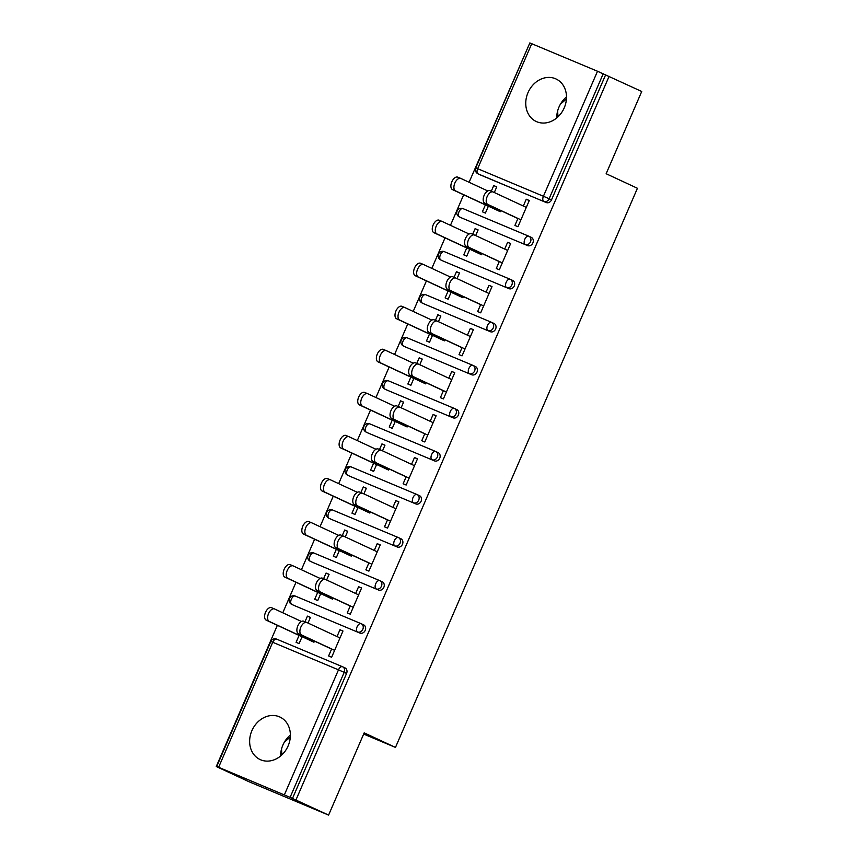 <?xml version="1.0" encoding="UTF-8"?>
<svg xmlns="http://www.w3.org/2000/svg" width="858" height="858" viewBox="0 0 858 858"><rect width="100%" height="100%" fill="white"/><g stroke="black" fill="none" stroke-linecap="round" stroke-linejoin="round"><path stroke-width="1.29" d="M528.002 92.632A23.456 19.648 -65.1 0 0 536.229 121.504A23.456 19.648 -65.1 0 0 564.242 107.829A23.456 19.648 -65.1 0 0 556.016 78.968A23.456 19.648 -65.1 0 0 528.002 92.632M556.735 117.932A23.456 19.648 114.9 0 1 558.987 107.046A23.456 19.648 114.9 0 1 566.495 96.943M251.887 730.694A23.456 19.648 -65.1 0 0 260.113 759.566A23.456 19.648 -65.1 0 0 288.127 745.892A23.456 19.648 -65.1 0 0 279.901 717.02A23.456 19.648 -65.1 0 0 251.887 730.694M290.39 735.006A23.456 19.648 -65.1 0 0 282.883 745.109A23.456 19.648 -65.1 0 0 280.62 755.995M531.756 43.672L477.659 168.694L475.75 167.943L529.847 42.921L597.511 71.246L641.73 91.484L606.145 173.724L637.43 188.277L395.474 747.415L364.189 732.861L328.593 815.1L248.895 781.692L216.27 766.516L219.755 767.974L216.709 766.537L270.817 641.516L272.715 642.267L218.618 767.288L216.709 766.537M529.794 43.061L469.09 182.271M463.663 194.809L450.461 225.322M445.034 237.859L431.831 268.382M426.405 280.909L413.202 311.433M407.775 323.959L394.573 354.483M389.146 367.02L375.943 397.533M370.517 410.07L357.303 440.583M351.887 453.121L338.674 483.644M333.258 496.171L320.045 526.694M314.618 539.232L301.415 569.744M295.989 582.282L282.786 612.794M277.359 625.332L216.27 766.516M363.663 734.073L395.474 747.415M342.717 666.838L344.884 667.846A4.515 3.775 114.9 0 1 345.002 667.889A4.515 3.775 114.9 0 1 346.578 673.444L344.197 672.34L290.101 797.35L218.618 767.288M346.578 673.444L292.481 798.466L328.593 815.1M290.101 797.35L292.481 798.466M609.105 76.308L295.967 799.924M342.932 631.134L339.961 629.751L342.975 631.016L331.638 657.239L328.614 655.973L331.649 648.959M302.091 636.69L299.11 643.597L296.085 642.331L299.067 635.424M308.001 623.047L310.446 617.385L307.432 616.119L310.403 617.492M339.961 629.751L337.022 636.539M307.432 616.119L304.998 621.728M529.032 236.315L531.188 237.323A4.515 3.775 114.9 0 1 531.306 237.366A4.515 3.775 114.9 0 1 532.882 242.921A4.515 3.775 114.9 0 1 527.606 245.602L461.851 218.029A4.515 3.775 114.9 0 1 461.743 217.986A4.515 3.775 114.9 0 1 461.636 217.932M605.619 74.85L551.512 199.871A4.515 3.775 114.9 0 1 546.235 202.542L480.48 174.978A4.515 3.775 114.9 0 1 480.373 174.935A4.515 3.775 114.9 0 1 480.266 174.882M499.324 261.486L496.289 268.5L499.313 269.766L510.649 243.543L507.636 242.278L504.697 249.067M469.766 249.217L466.773 256.124L463.76 254.858L466.741 247.951M475.675 235.575L478.12 229.912L475.107 228.646L472.672 234.255M491.763 322.415L493.929 323.423A4.515 3.775 114.9 0 1 494.036 323.477A4.515 3.775 114.9 0 1 495.624 329.022A4.515 3.775 114.9 0 1 490.347 331.703L424.592 304.14A4.515 3.775 114.9 0 1 424.485 304.086A4.515 3.775 114.9 0 1 424.367 304.032M462.065 347.587L459.03 354.601L462.044 355.866L473.391 329.654L470.377 328.389L467.438 335.178M432.507 335.328L429.515 342.235L426.501 340.969L429.483 334.062M438.417 321.675L440.862 316.012L437.837 314.747L435.414 320.366M454.504 408.526L456.671 409.534A4.515 3.775 114.9 0 1 456.778 409.577A4.515 3.775 114.9 0 1 458.365 415.133A4.515 3.775 114.9 0 1 453.088 417.814L387.333 390.24A4.515 3.775 114.9 0 1 387.215 390.197A4.515 3.775 114.9 0 1 387.108 390.143M424.796 433.698L421.771 440.712L424.785 441.977L436.132 415.755L433.108 414.489L430.169 421.278M395.248 421.428L392.256 428.335L389.232 427.07L392.224 420.163M401.147 407.775L403.603 402.112L400.579 400.847L398.155 406.467M417.245 494.626L419.412 495.634A4.515 3.775 114.9 0 1 419.519 495.688A4.515 3.775 114.9 0 1 421.106 501.233A4.515 3.775 114.9 0 1 415.83 503.914L350.064 476.351A4.515 3.775 114.9 0 1 349.957 476.297A4.515 3.775 114.9 0 1 349.849 476.244M387.537 519.798L384.502 526.812L387.526 528.078L398.873 501.855L395.849 500.589L392.91 507.378M357.979 507.539L354.998 514.435L351.973 513.17L354.965 506.274M363.889 493.886L366.345 488.223L363.32 486.958L360.886 492.578M379.987 580.737L382.142 581.735A4.515 3.775 114.9 0 1 382.26 581.788A4.515 3.775 114.9 0 1 383.837 587.344A4.515 3.775 114.9 0 1 378.56 590.014L312.805 562.451A4.515 3.775 114.9 0 1 312.698 562.408A4.515 3.775 114.9 0 1 312.591 562.355M350.279 605.909L347.243 612.912L350.268 614.178L361.615 587.966L358.59 586.7L355.652 593.489M320.72 593.639L317.739 600.546L314.714 599.281L317.707 592.374M326.63 579.987L329.075 574.324L326.061 573.058L323.627 578.678M361.357 623.787L363.513 624.796A4.515 3.775 114.9 0 1 363.631 624.839A4.515 3.775 114.9 0 1 365.208 630.394A4.515 3.775 114.9 0 1 359.931 633.075L294.176 605.501A4.515 3.775 114.9 0 1 294.069 605.458A4.515 3.775 114.9 0 1 293.962 605.405M339.35 550.589L336.368 557.496L333.344 556.231L336.336 549.324M345.259 536.936L347.715 531.274L344.691 530.008L342.256 535.628M368.908 562.859L365.873 569.862L368.897 571.128L380.244 544.916L377.22 543.65L374.281 550.439M398.616 537.676L400.783 538.685A4.515 3.775 114.9 0 1 400.89 538.738A4.515 3.775 114.9 0 1 402.477 544.283A4.515 3.775 114.9 0 1 397.2 546.964L331.435 519.401A4.515 3.775 114.9 0 1 331.327 519.347A4.515 3.775 114.9 0 1 331.22 519.294M376.619 464.489L373.627 471.385L370.602 470.12L373.595 463.213M382.518 450.836L384.974 445.173L381.949 443.908L379.526 449.517M406.166 476.748L403.131 483.762L406.156 485.027L417.503 458.805L414.478 457.539L411.54 464.328M435.875 451.576L438.041 452.584A4.515 3.775 114.9 0 1 438.148 452.627A4.515 3.775 114.9 0 1 439.736 458.183A4.515 3.775 114.9 0 1 434.459 460.864L368.704 433.29A4.515 3.775 114.9 0 1 368.586 433.247A4.515 3.775 114.9 0 1 368.479 433.193M413.878 378.378L410.885 385.285L407.872 384.019L410.853 377.112M419.787 364.725L422.233 359.062L419.208 357.797L416.784 363.417M443.425 390.647L440.401 397.651L443.414 398.916L454.761 372.704L451.737 371.439L448.809 378.228M473.133 365.476L475.3 366.473A4.515 3.775 114.9 0 1 475.407 366.527A4.515 3.775 114.9 0 1 476.994 372.082A4.515 3.775 114.9 0 1 471.718 374.753L405.963 347.19A4.515 3.775 114.9 0 1 405.845 347.136A4.515 3.775 114.9 0 1 405.737 347.082M451.136 292.278L448.144 299.174L445.13 297.908L448.112 291.012M457.046 278.625L459.491 272.962L456.477 271.696L454.043 277.316M480.695 304.536L477.659 311.551L480.673 312.816L492.02 286.593L489.006 285.328L486.068 292.117M510.392 279.365L512.558 280.373A4.515 3.775 114.9 0 1 512.676 280.427A4.515 3.775 114.9 0 1 514.253 285.971A4.515 3.775 114.9 0 1 508.976 288.653L443.221 261.089A4.515 3.775 114.9 0 1 443.114 261.036A4.515 3.775 114.9 0 1 442.996 260.982M488.395 206.167L485.414 213.074L482.389 211.808L485.381 204.901M494.305 192.514L496.75 186.851L493.736 185.585L491.302 191.205M517.953 218.436L514.918 225.439L517.942 226.716L529.289 200.493L526.265 199.228L523.326 206.017M358.59 586.7L361.561 588.084M326.061 573.058L329.032 574.442M377.22 543.65L380.191 545.023M344.691 530.008L347.662 531.392M395.849 500.589L398.82 501.973M363.32 486.958L366.291 488.341M414.478 457.539L417.449 458.923M381.949 443.908L384.92 445.281M433.108 414.489L436.079 415.873M400.579 400.847L403.55 402.23M451.737 371.439L454.708 372.822M419.208 357.797L422.179 359.18M470.377 328.389L473.348 329.762M437.837 314.747L440.808 316.13M489.006 285.328L491.977 286.711M456.477 271.696L459.448 273.08M507.636 242.278L510.607 243.661M475.107 228.646L478.078 230.019M526.265 199.228L529.236 200.611M493.736 185.585L496.707 186.969M284.363 742.17L290.326 737.001M281.821 754.943L281.553 748.905M557.936 116.881L557.668 110.843M560.478 104.108L566.441 98.949M339.993 637.923L306.874 622.522A6.767 3.7 112.7 0 0 306.799 622.49A6.767 3.7 112.7 0 0 300.804 627.23A6.767 3.7 112.7 0 0 301.501 634.941L298.477 633.676A6.767 3.7 -67.3 0 1 297.79 625.965A6.767 3.7 -67.3 0 1 303.786 621.224A6.767 3.7 -67.3 0 1 303.85 621.256L306.735 622.458M331.596 649.077L298.477 633.676M334.62 650.343L301.501 634.941M301.448 621.482L274.581 608.976A6.767 3.7 112.7 0 0 274.506 608.944A6.767 3.7 112.7 0 0 268.511 613.695A6.767 3.7 112.7 0 0 269.197 621.396L266.184 620.13A6.767 3.7 -67.3 0 1 265.487 612.43A6.767 3.7 -67.3 0 1 271.482 607.678A6.767 3.7 -67.3 0 1 271.557 607.711L274.431 608.923M269.197 621.396L313.974 642.224M266.184 620.13L302.037 636.808M358.623 594.873L325.504 579.472A6.767 3.7 112.7 0 0 325.429 579.44A6.767 3.7 112.7 0 0 319.433 584.18A6.767 3.7 112.7 0 0 320.131 591.881L317.106 590.615A6.767 3.7 -67.3 0 1 316.42 582.914A6.767 3.7 -67.3 0 1 322.415 578.174A6.767 3.7 -67.3 0 1 322.479 578.195L325.364 579.407M350.225 606.027L317.106 590.615M353.249 607.292L320.131 591.881M377.252 551.812L344.133 536.411A6.767 3.7 112.7 0 0 344.069 536.379A6.767 3.7 112.7 0 0 338.063 541.13A6.767 3.7 112.7 0 0 338.76 548.83L335.735 547.565A6.767 3.7 -67.3 0 1 335.049 539.864A6.767 3.7 -67.3 0 1 341.044 535.113A6.767 3.7 -67.3 0 1 341.119 535.145L343.994 536.357M368.854 562.966L335.735 547.565M371.879 564.232L338.76 548.83M395.881 508.762L362.762 493.361A6.767 3.7 112.7 0 0 362.698 493.329A6.767 3.7 112.7 0 0 356.703 498.08A6.767 3.7 112.7 0 0 357.389 505.78L354.375 504.515A6.767 3.7 -67.3 0 1 353.678 496.814A6.767 3.7 -67.3 0 1 359.674 492.063A6.767 3.7 -67.3 0 1 359.749 492.095L362.623 493.307M387.484 519.916L354.375 504.515M390.508 521.181L357.389 505.78M414.511 465.712L381.392 450.311A6.767 3.7 112.7 0 0 381.327 450.278A6.767 3.7 112.7 0 0 375.332 455.03A6.767 3.7 112.7 0 0 376.019 462.73L373.005 461.465A6.767 3.7 -67.3 0 1 372.308 453.753A6.767 3.7 -67.3 0 1 378.303 449.013A6.767 3.7 -67.3 0 1 378.378 449.045L381.252 450.246M406.124 476.866L373.005 461.465M409.137 478.131L376.019 462.73M433.14 422.662L400.021 407.26A6.767 3.7 112.7 0 0 399.957 407.228A6.767 3.7 112.7 0 0 393.961 411.969A6.767 3.7 112.7 0 0 394.648 419.68L391.634 418.414A6.767 3.7 -67.3 0 1 390.937 410.703A6.767 3.7 -67.3 0 1 396.932 405.963A6.767 3.7 -67.3 0 1 397.007 405.995L399.882 407.196M424.753 433.816L391.634 418.414M427.767 435.081L394.648 419.68M320.077 578.421L293.211 565.926A6.767 3.7 112.7 0 0 293.136 565.894A6.767 3.7 112.7 0 0 287.14 570.645A6.767 3.7 112.7 0 0 287.838 578.346L284.813 577.08A6.767 3.7 -67.3 0 1 284.116 569.38A6.767 3.7 -67.3 0 1 290.111 564.628A6.767 3.7 -67.3 0 1 290.186 564.661L293.061 565.862M287.838 578.346L332.604 599.174M284.813 577.08L320.678 593.757M338.717 535.371L311.84 522.876A6.767 3.7 112.7 0 0 311.765 522.844A6.767 3.7 112.7 0 0 305.77 527.595A6.767 3.7 112.7 0 0 306.467 535.295L303.442 534.03A6.767 3.7 -67.3 0 1 302.745 526.319A6.767 3.7 -67.3 0 1 308.741 521.578A6.767 3.7 -67.3 0 1 308.816 521.61L311.69 522.812M306.467 535.295L351.244 556.113M303.442 534.03L339.307 550.707M357.346 492.32L330.469 479.826A6.767 3.7 112.7 0 0 330.394 479.794A6.767 3.7 112.7 0 0 324.399 484.534A6.767 3.7 112.7 0 0 325.096 492.245L322.072 490.98A6.767 3.7 -67.3 0 1 321.375 483.269A6.767 3.7 -67.3 0 1 327.381 478.528A6.767 3.7 -67.3 0 1 327.445 478.56L330.33 479.761M325.096 492.245L369.873 513.063M322.072 490.98L357.936 507.657M375.976 449.27L349.099 436.765A6.767 3.7 112.7 0 0 349.024 436.743A6.767 3.7 112.7 0 0 343.028 441.484A6.767 3.7 112.7 0 0 343.726 449.184L340.701 447.919A6.767 3.7 -67.3 0 1 340.015 440.218A6.767 3.7 -67.3 0 1 346.01 435.467A6.767 3.7 -67.3 0 1 346.074 435.499L348.959 436.711M343.726 449.184L388.502 470.012M340.701 447.919L376.565 464.596M394.605 406.22L367.728 393.715A6.767 3.7 112.7 0 0 367.653 393.683A6.767 3.7 112.7 0 0 361.658 398.434A6.767 3.7 112.7 0 0 362.355 406.134L359.33 404.869A6.767 3.7 -67.3 0 1 358.644 397.168A6.767 3.7 -67.3 0 1 364.639 392.417A6.767 3.7 -67.3 0 1 364.704 392.449L367.589 393.661M362.355 406.134L407.132 426.962M359.33 404.869L395.195 421.546M451.78 379.611L418.661 364.2A6.767 3.7 112.7 0 0 418.586 364.178A6.767 3.7 112.7 0 0 412.591 368.919A6.767 3.7 112.7 0 0 413.288 376.619L410.263 375.354A6.767 3.7 -67.3 0 1 409.566 367.653A6.767 3.7 -67.3 0 1 415.562 362.902A6.767 3.7 -67.3 0 1 415.637 362.934L418.511 364.146M443.382 390.755L410.263 375.354M446.396 392.02L413.288 376.619M413.234 363.159L386.357 350.665A6.767 3.7 112.7 0 0 386.293 350.632A6.767 3.7 112.7 0 0 380.287 355.384A6.767 3.7 112.7 0 0 380.984 363.084L377.96 361.819A6.767 3.7 -67.3 0 1 377.273 354.118A6.767 3.7 -67.3 0 1 383.269 349.367A6.767 3.7 -67.3 0 1 383.344 349.399L386.218 350.6M380.984 363.084L425.761 383.901M377.96 361.819L413.824 378.496M470.409 336.55L437.29 321.149A6.767 3.7 112.7 0 0 437.215 321.117A6.767 3.7 112.7 0 0 431.22 325.868A6.767 3.7 112.7 0 0 431.917 333.569L428.893 332.303A6.767 3.7 -67.3 0 1 428.196 324.603A6.767 3.7 -67.3 0 1 434.191 319.852A6.767 3.7 -67.3 0 1 434.266 319.884L437.14 321.096M462.012 347.704L428.893 332.303M465.036 348.97L431.917 333.569M431.864 320.109L404.987 307.614A6.767 3.7 112.7 0 0 404.922 307.582A6.767 3.7 112.7 0 0 398.927 312.323A6.767 3.7 112.7 0 0 399.614 320.034L396.6 318.768A6.767 3.7 -67.3 0 1 395.903 311.057A6.767 3.7 -67.3 0 1 401.898 306.317A6.767 3.7 -67.3 0 1 401.973 306.349L404.847 307.55M399.614 320.034L444.39 340.851M396.6 318.768L432.453 335.446M489.039 293.5L455.92 278.099A6.767 3.7 112.7 0 0 455.845 278.067A6.767 3.7 112.7 0 0 449.849 282.818A6.767 3.7 112.7 0 0 450.547 290.519L447.522 289.253A6.767 3.7 -67.3 0 1 446.825 281.553A6.767 3.7 -67.3 0 1 452.831 276.802A6.767 3.7 -67.3 0 1 452.895 276.834L455.77 278.035M480.641 304.654L447.522 289.253M483.665 305.92L450.547 290.519M450.493 277.059L423.616 264.564A6.767 3.7 112.7 0 0 423.552 264.532A6.767 3.7 112.7 0 0 417.556 269.273A6.767 3.7 112.7 0 0 418.243 276.984L415.229 275.708A6.767 3.7 -67.3 0 1 414.532 268.007A6.767 3.7 -67.3 0 1 420.527 263.267A6.767 3.7 -67.3 0 1 420.602 263.288L423.477 264.5M418.243 276.984L463.02 297.801M415.229 275.708L451.083 292.385M507.668 250.45L474.549 235.049A6.767 3.7 112.7 0 0 474.474 235.017A6.767 3.7 112.7 0 0 468.479 239.757A6.767 3.7 112.7 0 0 469.176 247.469L466.151 246.203A6.767 3.7 -67.3 0 1 465.465 238.492A6.767 3.7 -67.3 0 1 471.46 233.751A6.767 3.7 -67.3 0 1 471.525 233.784L474.41 234.985M499.27 261.604L466.151 246.203M502.295 262.87L469.176 247.469M469.122 234.009L442.245 221.503A6.767 3.7 112.7 0 0 442.181 221.471A6.767 3.7 112.7 0 0 436.186 226.222A6.767 3.7 112.7 0 0 436.872 233.923L433.858 232.657A6.767 3.7 -67.3 0 1 433.161 224.957A6.767 3.7 -67.3 0 1 439.157 220.206A6.767 3.7 -67.3 0 1 439.232 220.238L442.106 221.45M436.872 233.923L481.649 254.751M433.858 232.657L469.712 249.335M526.297 207.4L493.178 191.999A6.767 3.7 112.7 0 0 493.103 191.967A6.767 3.7 112.7 0 0 487.108 196.707A6.767 3.7 112.7 0 0 487.805 204.418L484.781 203.142A6.767 3.7 -67.3 0 1 484.094 195.442A6.767 3.7 -67.3 0 1 490.09 190.701A6.767 3.7 -67.3 0 1 490.154 190.733L493.039 191.935M517.9 218.554L484.781 203.142M520.924 219.82L487.805 204.418M487.752 190.948L460.885 178.453A6.767 3.7 112.7 0 0 460.81 178.421A6.767 3.7 112.7 0 0 454.815 183.172A6.767 3.7 112.7 0 0 455.512 190.873L452.488 189.607A6.767 3.7 -67.3 0 1 451.791 181.907A6.767 3.7 -67.3 0 1 457.786 177.156A6.767 3.7 -67.3 0 1 457.861 177.188L460.735 178.4M455.512 190.873L500.278 211.701M452.488 189.607L488.352 206.285M284.373 794.851L338.481 669.841L272.715 642.267A4.515 2.467 -67.3 0 1 276.694 639.146A4.515 2.467 -67.3 0 1 276.748 639.167L342.406 666.698M345.002 667.889L342.61 666.784A4.515 3.775 -65.1 0 1 344.197 672.34L338.481 669.841A4.515 2.467 -67.3 0 1 342.46 666.72A4.515 2.467 -67.3 0 1 342.503 666.741A4.515 3.775 -65.1 0 1 342.61 666.784A4.515 4.515 0 0 0 342.46 666.72L276.694 639.146A4.515 4.515 0 0 0 270.817 641.516M546.235 202.542L478.099 173.874A4.515 2.467 112.7 0 1 477.659 168.694L543.414 196.257L597.511 71.246M603.228 73.745L549.131 198.756L551.512 199.871M543.414 196.257L549.131 198.756A4.515 3.775 114.9 0 1 543.854 201.437A4.515 2.467 112.7 0 1 543.414 196.257M359.931 633.075L294.176 605.501M294.069 605.458L291.677 604.343A4.515 3.775 -65.1 0 0 291.795 604.397A4.515 2.467 112.7 0 1 291.345 599.216A4.515 2.467 -67.3 0 1 295.324 596.095A4.515 2.467 -67.3 0 1 295.377 596.117L361.036 623.648M363.631 624.839L361.239 623.734A4.515 4.515 0 0 0 361.089 623.659A4.515 2.467 -67.3 0 0 357.11 626.78A4.515 2.467 112.7 0 0 357.55 631.96A4.515 3.775 114.9 0 0 362.827 629.289A4.515 3.775 -65.1 0 0 361.239 623.734A4.515 3.775 -65.1 0 0 361.132 623.68A4.515 2.467 -67.3 0 1 361.132 623.68L295.324 596.095A4.515 4.515 0 0 0 289.446 598.466A4.515 4.515 0 0 0 291.677 604.343M378.56 590.014L312.805 562.451M312.698 562.408L310.317 561.293A4.515 3.775 -65.1 0 0 310.424 561.346A4.515 2.467 112.7 0 1 309.985 556.166A4.515 2.467 -67.3 0 1 313.964 553.045A4.515 2.467 -67.3 0 1 314.007 553.067L379.665 580.587M397.2 546.964L331.435 519.401M331.327 519.347L328.946 518.243A4.515 3.775 -65.1 0 0 329.054 518.286A4.515 2.467 112.7 0 1 328.614 513.116A4.515 2.467 -67.3 0 1 332.593 509.995A4.515 2.467 -67.3 0 1 332.636 510.017L398.294 537.537M415.83 503.914L350.064 476.351M349.957 476.297L347.576 475.193A4.515 3.775 -65.1 0 0 347.683 475.235A4.515 2.467 112.7 0 1 347.243 470.055A4.515 2.467 -67.3 0 1 351.222 466.934A4.515 2.467 -67.3 0 1 351.265 466.956L416.934 494.487M434.459 460.864L368.704 433.29M368.586 433.247L366.205 432.132A4.515 3.775 -65.1 0 0 366.312 432.185A4.515 2.467 112.7 0 1 365.873 427.005A4.515 2.467 -67.3 0 1 369.852 423.884A4.515 2.467 -67.3 0 1 369.895 423.906L435.564 451.437M453.088 417.814L387.333 390.24M387.215 390.197L384.834 389.082A4.515 3.775 -65.1 0 0 384.942 389.135A4.515 2.467 112.7 0 1 384.502 383.955A4.515 2.467 -67.3 0 1 388.481 380.834A4.515 2.467 -67.3 0 1 388.524 380.855L454.193 408.376M471.718 374.753L405.963 347.19M405.845 347.136L403.464 346.031A4.515 3.775 -65.1 0 0 403.571 346.085A4.515 2.467 112.7 0 1 403.131 340.905A4.515 2.467 -67.3 0 1 407.11 337.784A4.515 2.467 -67.3 0 1 407.164 337.805L472.822 365.326M490.347 331.703L424.592 304.14M425.793 294.744L491.452 322.276A4.515 2.467 -67.3 0 1 491.548 322.318A4.515 3.775 -65.1 0 1 491.655 322.361A4.515 4.515 0 0 0 491.495 322.297L425.74 294.723A4.515 2.467 -67.3 0 1 425.793 294.744M508.976 288.653L443.221 261.089M443.114 261.036L440.722 259.931A4.515 3.775 -65.1 0 0 440.84 259.974A4.515 2.467 112.7 0 1 440.39 254.794A4.515 2.467 -67.3 0 1 444.369 251.673A4.515 2.467 -67.3 0 1 444.423 251.694L510.081 279.225M527.606 245.602L461.851 218.029M461.743 217.986L459.352 216.87A4.515 3.775 -65.1 0 0 459.47 216.924A4.515 2.467 112.7 0 1 459.019 211.744A4.515 2.467 -67.3 0 1 462.998 208.623A4.515 2.467 -67.3 0 1 463.052 208.644L528.71 236.175M480.373 174.935L477.992 173.82A4.515 3.775 -65.1 0 0 478.099 173.874L480.48 174.978M382.26 581.788L379.88 580.684A4.515 4.515 0 0 0 379.719 580.609A4.515 2.467 -67.3 0 0 375.74 583.73A4.515 2.467 112.7 0 0 376.179 588.91A4.515 3.775 114.9 0 0 381.456 586.229A4.515 3.775 -65.1 0 0 379.88 580.684A4.515 3.775 -65.1 0 0 379.762 580.63A4.515 2.467 -67.3 0 0 379.719 580.609L313.964 553.045A4.515 4.515 0 0 0 308.076 555.416A4.515 4.515 0 0 0 310.317 561.293M400.89 538.738L398.509 537.623A4.515 4.515 0 0 0 398.348 537.558A4.515 2.467 -67.3 0 0 394.369 540.679A4.515 2.467 112.7 0 0 394.809 545.86A4.515 3.775 114.9 0 0 400.085 543.178A4.515 3.775 -65.1 0 0 398.509 537.623A4.515 3.775 -65.1 0 0 398.391 537.58A4.515 2.467 -67.3 0 0 398.348 537.558L332.593 509.995A4.515 4.515 0 0 0 326.705 512.355A4.515 4.515 0 0 0 328.946 518.243M419.519 495.688L417.138 494.573A4.515 4.515 0 0 0 416.977 494.508A4.515 2.467 -67.3 0 0 412.998 497.629A4.515 2.467 112.7 0 0 413.438 502.809A4.515 3.775 114.9 0 0 418.715 500.128A4.515 3.775 -65.1 0 0 417.138 494.573A4.515 3.775 -65.1 0 0 417.02 494.53A4.515 2.467 -67.3 0 0 416.977 494.508L351.222 466.934A4.515 4.515 0 0 0 345.334 469.305A4.515 4.515 0 0 0 347.576 475.193M438.148 452.627L435.767 451.522A4.515 4.515 0 0 0 435.607 451.447A4.515 2.467 -67.3 0 0 431.628 454.568A4.515 2.467 112.7 0 0 432.067 459.749A4.515 3.775 114.9 0 0 437.344 457.078A4.515 3.775 -65.1 0 0 435.767 451.522A4.515 3.775 -65.1 0 0 435.649 451.469A4.515 2.467 -67.3 0 0 435.607 451.447L369.852 423.884A4.515 4.515 0 0 0 363.964 426.254A4.515 4.515 0 0 0 366.205 432.132M456.778 409.577L454.397 408.472A4.515 4.515 0 0 0 454.236 408.397A4.515 2.467 -67.3 0 0 450.257 411.518A4.515 2.467 112.7 0 0 450.707 416.698A4.515 3.775 114.9 0 0 455.984 414.017A4.515 3.775 -65.1 0 0 454.397 408.472A4.515 3.775 -65.1 0 0 454.29 408.419A4.515 2.467 -67.3 0 0 454.236 408.397L388.481 380.834A4.515 4.515 0 0 0 382.593 383.204A4.515 4.515 0 0 0 384.834 389.082M475.407 366.527L473.026 365.422A4.515 4.515 0 0 0 472.865 365.347A4.515 2.467 -67.3 0 0 468.886 368.468A4.515 2.467 112.7 0 0 469.337 373.648A4.515 3.775 114.9 0 0 474.613 370.967A4.515 3.775 -65.1 0 0 473.026 365.422A4.515 3.775 -65.1 0 0 472.919 365.369A4.515 2.467 -67.3 0 0 472.865 365.347L407.11 337.784A4.515 4.515 0 0 0 401.222 340.154A4.515 4.515 0 0 0 403.464 346.031M422.093 302.981A4.515 3.775 -65.1 0 0 422.211 303.024A4.515 2.467 112.7 0 1 421.761 297.855A4.515 2.467 -67.3 0 1 425.74 294.723A4.515 4.515 0 0 0 419.862 297.093A4.515 4.515 0 0 0 422.093 302.981L424.485 304.086M491.495 322.297A4.515 2.467 -67.3 0 0 487.516 325.418A4.515 2.467 112.7 0 0 487.966 330.598A4.515 3.775 114.9 0 0 493.243 327.917A4.515 3.775 -65.1 0 0 491.655 322.361L494.036 323.477M512.676 280.427L510.285 279.311A4.515 4.515 0 0 0 510.135 279.247A4.515 2.467 -67.3 0 0 506.145 282.368A4.515 2.467 112.7 0 0 506.595 287.548A4.515 3.775 114.9 0 0 511.872 284.867A4.515 3.775 -65.1 0 0 510.285 279.311A4.515 3.775 -65.1 0 0 510.178 279.268A4.515 2.467 -67.3 0 0 510.135 279.247L444.369 251.673A4.515 4.515 0 0 0 438.492 254.043A4.515 4.515 0 0 0 440.722 259.931M531.306 237.366L528.914 236.261A4.515 4.515 0 0 0 528.764 236.186A4.515 2.467 -67.3 0 0 524.785 239.307A4.515 2.467 112.7 0 0 525.225 244.487A4.515 3.775 114.9 0 0 530.501 241.817A4.515 3.775 -65.1 0 0 528.914 236.261A4.515 3.775 -65.1 0 0 528.807 236.207A4.515 2.467 -67.3 0 0 528.764 236.186L462.998 208.623A4.515 4.515 0 0 0 457.121 210.993A4.515 4.515 0 0 0 459.352 216.87M475.75 167.943A4.515 4.515 0 0 0 477.992 173.82M306.799 622.49L303.786 621.224M271.482 607.678L274.506 608.944M325.429 579.44L322.415 578.174M344.069 536.379L341.044 535.113M362.698 493.329L359.674 492.063M381.327 450.278L378.303 449.013M399.957 407.228L396.932 405.963M290.111 564.628L293.136 565.894M308.741 521.578L311.765 522.844M327.381 478.528L330.394 479.794M346.01 435.467L349.024 436.743M364.639 392.417L367.653 393.683M418.586 364.178L415.562 362.902M383.269 349.367L386.293 350.632M437.215 321.117L434.191 319.852M401.898 306.317L404.922 307.582M455.845 278.067L452.831 276.802M420.527 263.267L423.552 264.532M474.474 235.017L471.46 233.751M439.157 220.206L442.181 221.471M493.103 191.967L490.09 190.701M457.786 177.156L460.81 178.421"/></g></svg>

